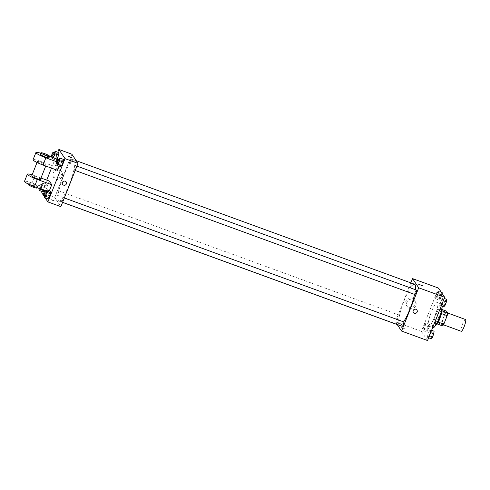<?xml version="1.0" encoding="UTF-8"?>
<svg xmlns="http://www.w3.org/2000/svg" width="490" height="490" viewBox="0 0 490 490"><rect width="100%" height="100%" fill="white"/><g stroke="black" fill="none" stroke-linecap="round" stroke-linejoin="round"><path stroke-width="0.37" stroke-dasharray="2.45 1.84" d="M465.5 319.511A6.266 1.201 -69.9 0 0 462.376 324.57A6.266 1.201 -69.9 0 0 461.066 331.16A6.266 1.201 -69.9 0 0 461.2 331.277M442.299 324.307A6.266 1.201 -69.9 0 0 442.439 324.423A6.266 1.201 -69.9 0 0 445.71 318.953A6.266 1.201 -69.9 0 0 446.733 312.657A6.266 1.201 -69.9 0 0 443.609 317.722A6.266 1.201 -69.9 0 0 442.299 324.307M441.447 313.588L441.41 313.576A8.41 1.611 -69.9 0 0 441.98 310.838L440.78 309.043A8.41 1.611 -69.9 0 0 439.567 310.819L436.216 319.284L441.986 321.391L445.343 312.932A8.41 1.611 -69.9 0 1 446.555 311.15M442.617 325.93L441.416 324.129A8.41 1.611 -69.9 0 1 441.986 321.391M441.41 313.576L438.103 322.059M436.921 323.847L435.641 322.022L441.416 324.129M436.841 323.817A8.41 1.611 -69.9 0 0 438.054 322.04M436.216 319.284A8.41 1.611 -69.9 0 0 435.641 322.022M436.088 324.521A8.612 1.648 110.1 0 1 435.855 324.521A8.612 1.648 110.1 0 1 437.258 315.866A8.612 1.648 110.1 0 1 441.766 308.339A8.612 1.648 110.1 0 1 441.943 308.492M438.495 317.587A8.612 1.648 -69.9 0 0 440.32 307.812A8.612 1.648 -69.9 0 0 436.027 314.776A8.612 1.648 -69.9 0 0 434.226 323.835A8.612 1.648 -69.9 0 0 434.416 323.994A8.612 1.648 -69.9 0 0 438.495 317.587M439.567 310.819L445.343 312.932M440.78 309.043L442.145 309.539M442.213 306.287A12.526 2.401 -69.9 0 0 441.662 304.137A12.526 2.401 -69.9 0 0 435.414 314.262A12.526 2.401 -69.9 0 0 432.799 327.443A12.526 2.401 -69.9 0 0 433.068 327.669M428.468 325.862A12.526 2.401 -69.9 0 0 428.738 326.089A12.526 2.401 -69.9 0 0 435.291 315.144A12.526 2.401 -69.9 0 0 437.331 302.557A12.526 2.401 -69.9 0 0 431.084 312.681A12.526 2.401 -69.9 0 0 428.468 325.862M443.083 298.03L442.801 300.591L441.319 304.339L440.118 305.527L440.4 302.961L441.882 299.219L443.083 298.03L442.801 300.591L441.319 304.339L440.118 305.527L440.4 302.961L441.882 299.219L443.083 298.03L444.21 298.441M438.568 291.274L438.287 293.835L436.798 297.583L435.598 298.765L435.88 296.205L437.362 292.457L438.568 291.274L438.287 293.835L436.798 297.583L435.598 298.765L435.88 296.205L437.362 292.457L438.568 291.274L441.331 292.285M427.543 340.55L421.4 331.363L438.532 288.096M430.477 329.874L430.196 332.441L428.713 336.189L427.507 337.371L427.788 334.811L429.271 331.062L430.477 329.874L430.196 332.441L428.713 336.189L427.507 337.371L427.788 334.811L429.271 331.062L430.477 329.874L431.604 330.291M425.957 323.118L425.675 325.679L424.193 329.427L422.993 330.615L423.268 328.049L424.757 324.3L425.957 323.118L425.675 325.679L424.193 329.427L422.993 330.615L423.268 328.049L424.757 324.3L425.957 323.118L429.565 324.435L429.283 327.002L427.801 330.744L426.6 331.932L426.882 329.366L428.364 325.623L429.565 324.435M414.571 284.243A21.921 4.202 -69.9 0 0 403.638 301.963A21.921 4.202 -69.9 0 0 399.056 325.023A21.921 4.202 -69.9 0 0 399.534 325.427M399.828 325.476A21.921 4.202 -69.9 0 0 403.619 321.857M414.552 294.404A21.921 4.202 -69.9 0 0 415.385 289.706M397.225 324.582L395.418 321.875L410.853 282.883M410.24 287.691A2.346 0.447 -69.9 0 0 410.289 287.734A2.346 0.447 -69.9 0 0 411.52 285.682A2.346 0.447 -69.9 0 0 411.906 283.324A2.346 0.447 -69.9 0 0 410.73 285.223A2.346 0.447 -69.9 0 0 410.24 287.691M416.42 290.08A2.346 0.447 -69.9 0 0 415.251 291.979A2.346 0.447 -69.9 0 0 414.761 294.453M403.815 321.93A2.346 0.447 -69.9 0 0 402.639 323.829A2.346 0.447 -69.9 0 0 402.149 326.297M399.344 315.211A2.346 0.447 110.1 0 1 398.854 317.685A2.346 0.447 110.1 0 1 397.684 319.584A2.346 0.447 110.1 0 1 398.064 317.22A2.346 0.447 110.1 0 1 399.295 315.168A2.346 0.447 110.1 0 1 399.344 315.211M395.418 321.875L421.4 331.363M408.703 307.108A4.876 4.741 146.2 0 0 414.534 299.905A4.876 4.741 146.2 0 0 407.845 298.673A4.876 4.741 146.2 0 0 408.703 307.108M401.555 327.59L405.542 329.102L401.555 327.59M422.674 285.835L418.668 284.249M409.573 308.412A4.876 4.741 146.2 0 0 415.404 301.209A4.876 4.741 146.2 0 0 408.721 299.984A4.876 4.741 146.2 0 0 409.573 308.412M413.382 312.467L413.382 312.467A2.156 2.095 -33.8 0 1 414.013 309.527A2.156 2.095 -33.8 0 1 416.966 310.072L416.966 310.072M58.377 200.612A21.921 4.202 -69.9 0 0 58.855 201.016A21.921 4.202 -69.9 0 0 70.321 181.864A21.921 4.202 -69.9 0 0 73.892 159.832A21.921 4.202 -69.9 0 0 62.959 177.552A21.921 4.202 -69.9 0 0 58.377 200.612M58.665 190.806A2.346 0.447 110.1 0 1 58.175 193.274A2.346 0.447 110.1 0 1 57.005 195.173A2.346 0.447 110.1 0 1 57.385 192.815A2.346 0.447 110.1 0 1 58.616 190.763A2.346 0.447 110.1 0 1 58.665 190.806M74.082 170.042A2.346 0.447 -69.9 0 0 74.131 170.085A2.346 0.447 -69.9 0 0 75.362 168.033A2.346 0.447 -69.9 0 0 75.742 165.675A2.346 0.447 -69.9 0 0 74.572 167.574A2.346 0.447 -69.9 0 0 74.082 170.042M61.471 201.886A2.346 0.447 -69.9 0 0 61.52 201.929A2.346 0.447 -69.9 0 0 62.751 199.877A2.346 0.447 -69.9 0 0 63.137 197.519A2.346 0.447 -69.9 0 0 61.961 199.418A2.346 0.447 -69.9 0 0 61.471 201.886M69.562 163.286A2.346 0.447 -69.9 0 0 69.611 163.329A2.346 0.447 -69.9 0 0 70.842 161.277A2.346 0.447 -69.9 0 0 71.222 158.913A2.346 0.447 -69.9 0 0 70.052 160.812A2.346 0.447 -69.9 0 0 69.562 163.286M54.739 197.464L60.876 206.651L54.739 197.464L71.871 154.197L54.739 197.464L41.748 192.723M427.225 330.346A2.346 0.447 -69.9 0 0 427.274 330.389A2.346 0.447 -69.9 0 0 428.505 328.337A2.346 0.447 -69.9 0 0 428.885 325.979A2.346 0.447 -69.9 0 0 427.715 327.877A2.346 0.447 -69.9 0 0 427.225 330.346M425.675 325.679L429.283 327.002M424.193 329.427L427.801 330.744M422.993 330.615L426.6 331.932M423.268 328.049L426.882 329.366M424.757 324.3L428.364 325.623M427.237 330.352A2.346 0.447 -69.9 0 0 427.286 330.395A2.346 0.447 -69.9 0 0 428.517 328.343A2.346 0.447 -69.9 0 0 428.897 325.979A2.346 0.447 -69.9 0 0 427.727 327.877A2.346 0.447 -69.9 0 0 427.237 330.352M442.084 293.406L441.894 295.151L440.412 298.9L439.205 300.082L439.487 297.522L440.969 293.773L442.176 292.591M439.836 298.502A2.346 0.447 -69.9 0 0 439.885 298.545A2.346 0.447 -69.9 0 0 441.116 296.493A2.346 0.447 -69.9 0 0 441.496 294.129A2.346 0.447 -69.9 0 0 440.326 296.027A2.346 0.447 -69.9 0 0 439.836 298.502A2.346 0.447 -69.9 0 0 439.898 298.551A2.346 0.447 -69.9 0 0 441.123 296.499A2.346 0.447 -69.9 0 0 441.508 294.135A2.346 0.447 -69.9 0 0 440.339 296.034A2.346 0.447 -69.9 0 0 439.849 298.508M438.287 293.835L441.894 295.151M436.798 297.583L440.412 298.9M435.598 298.765L439.205 300.082M435.88 296.205L439.487 297.522M437.362 292.457L440.969 293.773M431.114 338.688L431.396 336.128L432.884 332.379L434.085 331.197M431.745 337.108A2.346 0.447 -69.9 0 0 431.794 337.151A2.346 0.447 -69.9 0 0 433.025 335.099A2.346 0.447 -69.9 0 0 433.405 332.735A2.346 0.447 -69.9 0 0 432.235 334.633A2.346 0.447 -69.9 0 0 431.745 337.108A2.346 0.447 -69.9 0 0 431.806 337.151A2.346 0.447 -69.9 0 0 433.038 335.099A2.346 0.447 -69.9 0 0 433.417 332.741A2.346 0.447 -69.9 0 0 432.247 334.639A2.346 0.447 -69.9 0 0 431.757 337.108M430.196 332.441L430.679 332.618M428.713 336.189L429.197 336.367M427.507 337.371L428.634 337.782M427.788 334.811L431.396 336.128M429.271 331.062L432.884 332.379M443.726 306.844L444.007 304.284L445.49 300.535L446.69 299.347M444.35 305.258A2.346 0.447 -69.9 0 0 444.406 305.301A2.346 0.447 -69.9 0 0 445.63 303.249A2.346 0.447 -69.9 0 0 446.016 300.891A2.346 0.447 -69.9 0 0 444.846 302.789A2.346 0.447 -69.9 0 0 444.35 305.258M442.801 300.591L443.291 300.768M441.319 304.339L441.809 304.517M440.118 305.527L441.245 305.938M440.4 302.961L444.007 304.284M441.882 299.219L445.49 300.535M444.363 305.264A2.346 0.447 -69.9 0 0 444.418 305.307A2.346 0.447 -69.9 0 0 445.643 303.255A2.346 0.447 -69.9 0 0 446.029 300.897A2.346 0.447 -69.9 0 0 444.853 302.796A2.346 0.447 -69.9 0 0 444.363 305.264M39.917 188.932L41.491 184.344L42.691 183.156L42.41 185.716L41.08 189.085M40.682 188.938A2.346 0.447 -69.9 0 0 41.809 186.537A2.346 0.447 -69.9 0 0 42.017 184.699A2.346 0.447 -69.9 0 0 40.842 186.598A2.346 0.447 -69.9 0 0 40.352 189.067M42.691 183.156L46.299 184.473L46.017 187.039L44.688 190.402L46.017 187.039L42.41 185.716M40.008 188.087L43.616 189.41L43.334 191.97L43.616 189.41L45.098 185.661L46.299 184.473L46.017 187.039M41.491 184.344L45.098 185.661L46.299 184.473M39.243 188.411A2.346 0.447 -69.9 0 0 40.364 186.01A2.346 0.447 -69.9 0 0 40.572 184.173A2.346 0.447 -69.9 0 0 39.543 185.71A2.346 0.447 -69.9 0 0 38.857 188.27M52.522 157.088L54.041 152.641M53.373 157.78L52.332 158.803L52.485 157.455M54.623 152.849A2.346 0.447 -69.9 0 0 53.453 154.748A2.346 0.447 -69.9 0 0 52.963 157.223M52.332 158.803L55.946 160.126L56.981 159.097L55.946 160.126L56.221 157.56L57.71 153.811L58.91 152.629L57.71 153.811L54.096 152.494M52.614 156.243L56.221 157.56L57.71 153.811M44.431 195.688L45.95 191.247M46.532 191.455A2.346 0.447 -69.9 0 0 45.362 193.354A2.346 0.447 -69.9 0 0 44.872 195.829M44.523 194.849L48.136 196.165L47.855 198.726L48.136 196.165L49.619 192.417L50.819 191.235L49.619 192.417L46.011 191.1M57.042 163.844L58.561 159.397M59.143 159.611A2.346 0.447 -69.9 0 0 57.973 161.51A2.346 0.447 -69.9 0 0 57.477 163.979M57.134 162.999L60.742 164.321L60.46 166.882L60.742 164.321L62.224 160.573L63.431 159.385L62.224 160.573L58.616 159.256M53.036 200.631L50.752 199.418L54.758 201.004L50.752 199.418L53.036 200.631M45.086 197.715L44.333 196.594M58.586 168.97A4.876 4.741 146.2 0 0 52.755 176.167A4.876 4.741 146.2 0 0 59.443 177.398A4.876 4.741 146.2 0 0 58.586 168.97M42.207 191.559L46.734 180.118M51.487 168.119L57.783 152.219M59.462 170.275A4.876 4.741 -33.8 0 1 60.313 178.703A4.876 4.741 -33.8 0 1 53.943 171.837A4.876 4.741 -33.8 0 1 59.462 170.275M67.883 156.151L71.889 157.737M66.181 181.974L66.181 181.974A2.156 2.095 146.2 0 0 62.408 182.445A2.156 2.095 146.2 0 0 62.598 184.363L62.598 184.363M60.742 164.321L62.224 160.573M55.946 160.126L56.221 157.56M43.616 189.41L45.098 185.661M48.136 196.165L49.619 192.417M56.301 161.627L60.319 163.09L59.027 166.355M57.465 170.306L55.009 166.631L57.863 159.422L57.416 159.256M60.319 163.09L57.863 159.422M49.386 190.708L48.896 191.939L46.446 188.264L32.009 182.99A9.396 1.28 21.6 0 0 24.5 181.374M49.3 181.055L46.446 188.264M40.456 179.346A4.698 0.637 21.6 0 0 36.327 177.025A4.698 0.637 21.6 0 0 31.721 175.892M40.982 178.017L34.864 175.781L32.009 182.99M32.132 174.857A9.396 1.28 -158.4 0 1 34.864 175.781M37.473 161.614A4.698 0.637 21.6 0 0 41.993 163.954A4.698 0.637 21.6 0 0 46.17 164.922A4.698 0.637 21.6 0 0 42.036 162.6A4.698 0.637 21.6 0 0 37.436 161.467A4.698 0.637 21.6 0 0 37.473 161.614M49.551 156.383L43.426 154.148L40.572 161.357L55.009 166.631M40.572 161.357A9.396 1.28 21.6 0 0 33.063 159.734M28.904 183.248A4.698 0.637 21.6 0 0 33.424 185.588A4.698 0.637 21.6 0 0 37.601 186.561A4.698 0.637 21.6 0 0 33.473 184.234A4.698 0.637 21.6 0 0 28.867 183.101A4.698 0.637 21.6 0 0 28.904 183.248M46.17 190.941L48.896 191.939M37.032 188.001A4.698 0.637 21.6 0 0 32.897 185.679A4.698 0.637 21.6 0 0 28.298 184.54M49.025 157.713A4.698 0.637 21.6 0 0 48.988 157.566A4.698 0.637 21.6 0 0 44.468 155.226A4.698 0.637 21.6 0 0 40.29 154.252M43.426 154.148A9.396 1.28 21.6 0 0 40.695 153.223M447.744 313.024L446.733 312.657M443.45 324.79L442.439 324.423M434.416 323.994L435.855 324.521M440.32 307.812L441.766 308.339M428.738 326.089L432.695 327.534M437.331 302.557L441.662 304.137M415.404 301.209L414.534 299.905M407.3 306.63L406.424 305.325M58.855 201.016L62.573 202.37M73.892 159.832L76.201 160.671M399.295 315.168L58.616 190.763M397.684 319.584L57.005 195.173M74.131 170.085L75.197 170.477M75.742 165.675L76.93 166.104M61.52 201.929L62.591 202.321M63.137 197.519L64.319 197.954M69.611 163.329L410.289 287.734M71.222 158.913L411.906 283.324M40.572 184.173L42.017 184.699M52.755 176.167L53.631 177.478M60.858 170.747L61.734 172.057M45.735 166.018L46.17 164.922M37.026 162.496L37.436 161.467M37.166 187.652L37.601 186.561M28.457 184.13L28.867 183.101"/><path stroke-width="0.73" d="M443.45 324.79L461.2 331.277A6.266 1.201 -69.9 0 0 464.477 325.807A6.266 1.201 -69.9 0 0 465.5 319.511L447.744 313.024M442.145 309.539L446.555 311.15L447.756 312.945A8.41 1.611 -69.9 0 1 447.18 315.683L443.83 324.147A8.41 1.611 -69.9 0 1 442.617 325.93L436.921 323.847M438.103 322.059L443.83 324.147M441.447 313.588L447.18 315.683M441.943 308.492A8.612 1.648 110.1 0 1 439.934 318.114A8.612 1.648 110.1 0 1 436.088 324.521M442.035 310.856L447.756 312.945M432.695 327.534L433.068 327.669A12.526 2.401 -69.9 0 0 438.379 319.878A12.526 2.401 -69.9 0 0 442.213 306.287M410.853 282.883L412.549 278.608L438.532 288.096L444.675 297.277L427.543 340.55L401.555 331.056L397.225 324.582M412.549 278.608L418.687 287.789L444.675 297.277M418.687 287.789L401.555 331.056M416.966 310.072A2.156 2.095 -33.8 0 1 414.387 313.251A2.156 2.095 -33.8 0 1 414.013 309.527A2.156 2.095 -33.8 0 1 416.825 312.565A2.156 2.095 -33.8 0 1 413.382 312.467M62.573 202.37L399.534 325.427A21.921 4.202 -69.9 0 0 399.828 325.476M403.619 321.857A21.921 4.202 -69.9 0 0 414.552 294.404M415.385 289.706A21.921 4.202 -69.9 0 0 414.571 284.243L76.201 160.671M414.761 294.453A2.346 0.447 -69.9 0 0 414.81 294.496A2.346 0.447 -69.9 0 0 416.041 292.444A2.346 0.447 -69.9 0 0 416.42 290.08L76.93 166.104M402.149 326.297A2.346 0.447 -69.9 0 0 402.204 326.34A2.346 0.447 -69.9 0 0 403.429 324.288A2.346 0.447 -69.9 0 0 403.815 321.93L64.319 197.954M418.668 284.249L422.674 285.835M57.783 152.219L58.88 149.45L71.871 154.197L78.008 163.378L60.876 206.651L47.885 201.905L45.086 197.715M441.331 292.285L442.176 292.591L442.084 293.406M431.604 330.291L434.085 331.197L433.803 333.757L432.321 337.506L431.114 338.688L428.634 337.782M430.679 332.618L433.803 333.757M429.197 336.367L432.321 337.506M444.21 298.441L446.69 299.347L446.415 301.914L444.926 305.656L443.726 306.844L441.245 305.938M443.291 300.768L446.415 301.914M441.809 304.517L444.926 305.656M41.08 189.085L39.727 190.653L39.917 188.932M40.352 189.067A2.346 0.447 -69.9 0 0 40.401 189.109A2.346 0.447 -69.9 0 0 40.682 188.938M40.927 189.465L44.535 190.782L43.334 191.97L39.727 190.653M38.857 188.27A2.346 0.447 -69.9 0 0 38.906 188.54A2.346 0.447 -69.9 0 0 38.961 188.583A2.346 0.447 -69.9 0 0 39.243 188.411M54.041 152.641L55.303 151.312L55.021 153.872L53.373 157.78M52.485 157.455L52.522 157.088M52.963 157.223A2.346 0.447 -69.9 0 0 53.012 157.266A2.346 0.447 -69.9 0 0 54.243 155.214A2.346 0.447 -69.9 0 0 54.623 152.849L53.177 152.323A2.346 0.447 -69.9 0 0 52.007 154.221A2.346 0.447 -69.9 0 0 51.517 156.696A2.346 0.447 -69.9 0 0 51.566 156.739A2.346 0.447 -69.9 0 0 52.798 154.687A2.346 0.447 -69.9 0 0 53.177 152.323M55.303 151.312L58.91 152.629L58.629 155.189L56.981 159.097L53.539 157.621M55.021 153.872L58.629 155.189L57.146 158.938M45.95 191.247L47.212 189.918L46.93 192.478L45.448 196.227L44.241 197.409L44.431 195.688M44.872 195.829A2.346 0.447 -69.9 0 0 44.921 195.871A2.346 0.447 -69.9 0 0 46.152 193.82A2.346 0.447 -69.9 0 0 46.532 191.455L45.092 190.929A2.346 0.447 -69.9 0 0 43.916 192.827A2.346 0.447 -69.9 0 0 43.426 195.302A2.346 0.447 -69.9 0 0 43.475 195.339A2.346 0.447 -69.9 0 0 44.706 193.293A2.346 0.447 -69.9 0 0 45.092 190.929M47.212 189.918L50.819 191.235L50.537 193.795L49.055 197.543L47.855 198.726L44.241 197.409M46.93 192.478L50.537 193.795L49.055 197.543L47.855 198.726M45.448 196.227L49.055 197.543M58.561 159.397L59.817 158.068L59.541 160.634L58.053 164.377L56.852 165.565L57.042 163.844M57.477 163.979A2.346 0.447 -69.9 0 0 57.532 164.021A2.346 0.447 -69.9 0 0 58.757 161.97A2.346 0.447 -69.9 0 0 59.143 159.611L57.698 159.085A2.346 0.447 -69.9 0 0 56.528 160.983A2.346 0.447 -69.9 0 0 56.038 163.452A2.346 0.447 -69.9 0 0 56.087 163.495A2.346 0.447 -69.9 0 0 57.318 161.443A2.346 0.447 -69.9 0 0 57.698 159.085M59.817 158.068L63.431 159.385L63.149 161.951L61.667 165.7L60.46 166.882L56.852 165.565M59.541 160.634L63.149 161.951L61.667 165.7L60.46 166.882M58.053 164.377L61.667 165.7M44.333 196.594L43.506 195.351M43.383 195.173L41.748 192.723L42.207 191.559M46.734 180.118L51.487 168.119M71.889 157.737L67.883 156.151M58.88 149.45L65.017 158.638L78.008 163.378L60.876 206.651M71.871 154.197L78.008 163.378M62.408 182.445A2.156 2.095 -33.8 0 1 66.181 181.974A2.156 2.095 -33.8 0 1 65.556 184.908A2.156 2.095 -33.8 0 1 62.408 182.445M65.017 158.638L47.885 201.905M62.598 184.363A2.156 2.095 146.2 0 0 65.556 184.908A2.156 2.095 146.2 0 0 66.181 181.974M63.431 159.385L63.149 161.951M58.91 152.629L58.629 155.189M44.535 190.782L43.334 191.97M50.819 191.235L50.537 193.795M59.027 166.355L57.465 170.306L43.028 165.032A9.396 1.28 21.6 0 1 33.063 159.734L35.923 152.525A9.396 1.28 21.6 0 0 45.882 157.823L56.301 161.627M49.386 190.708L51.756 184.724L49.3 181.055L40.982 178.017M37.026 162.496L31.721 175.892A4.698 0.637 21.6 0 0 31.758 176.039A4.698 0.637 21.6 0 0 36.278 178.378A4.698 0.637 21.6 0 0 40.456 179.346L45.735 166.018M51.756 184.724L37.32 179.456A9.396 1.28 -158.4 0 1 27.354 174.158A9.396 1.28 -158.4 0 1 32.132 174.857M27.354 174.158L24.5 181.374A9.396 1.28 21.6 0 0 34.465 186.666L46.17 190.941M28.457 184.13L28.298 184.54A4.698 0.637 21.6 0 0 28.334 184.693A4.698 0.637 21.6 0 0 32.855 187.033A4.698 0.637 21.6 0 0 37.032 188.001L37.166 187.652M40.86 152.813L40.29 154.252A4.698 0.637 21.6 0 0 44.419 156.579A4.698 0.637 21.6 0 0 49.025 157.713L49.594 156.273A4.698 0.637 -158.4 0 1 44.994 155.134A4.698 0.637 -158.4 0 1 40.86 152.813A4.698 0.637 -158.4 0 1 45.037 153.78A4.698 0.637 -158.4 0 1 49.557 156.12A4.698 0.637 -158.4 0 1 49.594 156.273M57.416 159.256L49.551 156.383M40.695 153.223A9.396 1.28 21.6 0 0 35.923 152.525M37.32 179.456L34.465 186.666M45.882 157.823L43.028 165.032M75.197 170.477L414.81 294.496M62.591 202.321L402.204 326.34M38.961 188.583L40.401 189.109M51.566 156.739L53.012 157.266M43.475 195.339L44.921 195.871M56.087 163.495L57.532 164.021"/></g></svg>
